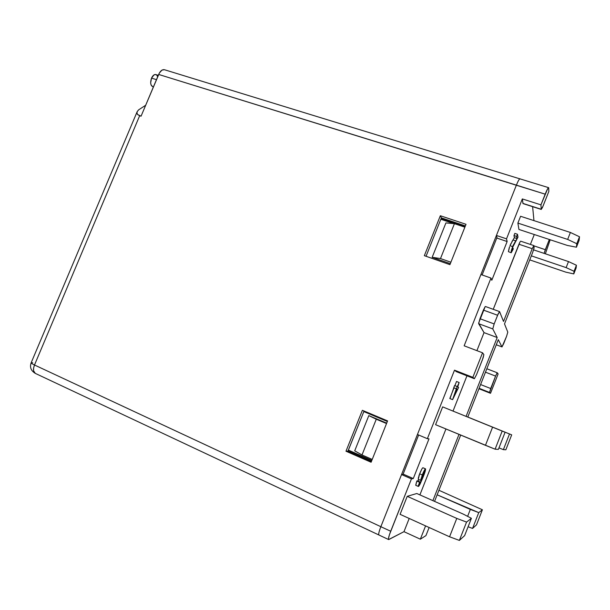 <?xml version="1.0" encoding="UTF-8"?>
<svg xmlns="http://www.w3.org/2000/svg" width="610" height="610" viewBox="0 0 610 610"><rect width="100%" height="100%" fill="white"/><g stroke="black" fill="none" stroke-linecap="round" stroke-linejoin="round"><path stroke-width="0.91" d="M155.916 74.588L154.025 74.877L151.539 78.11L156.465 79.674L151.539 78.11C150.113 82.449 150.479 85.301 152.637 86.666L153.407 86.91M530.387 244.427L534.291 234.53L530.387 244.427M533.956 220.622L532.621 206.668L533.956 220.622M164.425 69.723C162.184 69.357 160.262 70.935 158.669 74.45L545.172 194.171L540.956 204.861L541.222 209.26L523.022 203.595L522.328 198.929L506.521 238.845L507.139 241.529L491.805 280.264L490.981 278.068L464.149 345.809L482.548 352.801L472.857 377.346L454.503 370.171L427.366 438.689L428.998 438.864L413.29 478.545L411.445 478.888L389.439 534.711L388.471 538.5L388.86 539.53L403.98 531.668L409.196 518.462L403.98 531.668L420.343 539.187L425.94 535.611L429.135 527.505L425.94 535.611L420.343 539.187L403.98 531.668L388.616 539.56C388.135 538.897 388.829 536.129 390.705 531.249L380.853 526.697L496.418 235.46L496.982 237.504L482.121 274.95L496.982 237.504L496.418 235.46L516.388 185.127L158.669 74.45L141.055 116.197L139.659 115.725L34.495 365.001L380.853 526.697L34.495 365.001L139.659 115.725L137.578 114.497L137.044 113.681L137.097 111.813L138.6 109.876L145.676 105.248L138.6 109.876L137.181 111.63L136.884 112.774L137.578 114.497L141.055 116.197L159.362 73.032L161.986 70.104L164.38 69.708M474.351 378.696L472.857 377.346L482.548 352.801L483.867 354.593L483.135 357.811L476.54 374.639L474.351 378.696L456.318 371.642L454.503 370.171L472.857 377.346L474.351 378.696L456.341 371.658L454.503 370.171L427.366 438.689L417.438 434.511L516.388 185.127C518.05 181.025 519.27 178.905 520.048 178.768C519.27 178.898 518.05 181.017 516.388 185.127L545.172 194.171C546.873 189.946 548.024 187.781 548.611 187.659L548.855 191.387L548.68 187.712L547.681 188.703L540.956 204.861L522.328 198.929L506.521 238.845L496.418 235.46L506.521 238.845L507.139 241.529L491.805 280.264L490.981 278.068L480.916 274.531L490.981 278.068L464.149 345.809L482.548 352.801L483.867 354.593L482.495 359.542L476.54 374.639L474.374 378.711L456.364 371.665M419.901 494.893L445.948 428.983L419.901 494.893M453.032 411.071L466.963 375.813L453.032 411.071M476.906 350.659L484.027 332.625L478.637 323.117L485.194 306.563L483.394 310.086L497.592 315.256L499.544 311.588L503.524 321.447L499.59 311.641L498.271 313.647L494.161 323.933L479.971 318.717L483.394 310.086L497.592 315.256L494.161 323.933L479.971 318.717L478.659 323.696L492.773 328.92L494.161 323.933L492.773 328.92L497.188 337.528L484.027 332.625L478.659 323.696L492.773 328.92L497.188 337.528L466.093 416.378L497.188 337.528L484.027 332.625L476.906 350.659M493.246 309.3L520.116 241.735L518.957 244.244L532.21 248.689L533.834 245.571L534.093 247.629L532.66 252.487L504.508 323.902L532.66 252.487L534.017 248.293L533.887 245.693L532.21 248.689L503.524 321.447L532.21 248.689L518.957 244.244L493.246 309.3M415.768 485.301L415.707 484.805M416.066 483.272L417.293 480.741L419.878 481.877L418.384 485.4L418.346 486.437L419.055 485.895L425.17 471.423L425.376 468.892L423.203 472.697L420.694 479.879L421.091 480.253L422.402 478.026L419.497 484.279L419.878 481.877L419.238 484.447L419.794 483.86L422.402 478.026L420.763 480.436L422.257 474.938C423.706 471.332 424.781 469.303 425.467 468.861L425.544 468.869C425.734 469.883 424.926 472.605 423.119 477.035L419.962 484.317L418.468 486.46L419.428 482.174L416.836 481.038L415.799 485.324L418.376 486.46M418.071 481.084L418.757 479.559L418.071 481.084M418.864 475.96L419.665 473.81L418.254 479.315L418.513 477.035M423.02 467.801L422.89 467.74C422.189 468.19 421.113 470.211 419.665 473.81L421.784 469.159M421.99 468.8L422.372 468.213M513.658 238.929L514.39 237.686L513.978 235.559L514.832 233.386L517.478 234.263L517.989 237.115L512.751 247.119L511.828 250.611L513.193 248.354L513.216 249.093L511.188 252.761L512.629 246.608L517.005 238.556L516.624 236.436L513.978 235.559L514.39 237.686L517.005 238.556L514.39 237.686L513.147 239.7M509.602 246.722L508.427 251.655L511.18 252.761M508.412 251.526L509.251 247.729M510.204 245.182L510.86 243.68M511.927 241.651L512.987 239.951L515.61 240.836L512.987 239.951L509.99 245.716L512.629 246.608L509.99 245.716M435.593 424.69L442.639 406.878L496.715 428.815L442.639 406.878L492.583 427.168L485.453 445.33L435.593 424.69L442.639 406.878L492.583 427.168L485.453 445.33L495.099 449.189L498.393 449.372L505.103 432.231L492.583 427.168L502.198 431.072L495.099 449.189L498.393 449.372L505.103 432.231L502.198 431.072L495.099 449.189L435.593 424.69M400.099 514.329L407.228 496.326L416.79 493.513L463.272 514.108L416.79 493.513L407.228 496.326L456.776 518.409L449.57 536.785L400.099 514.329L407.228 496.326L456.776 518.409L449.57 536.785L459.368 540.407L464.622 535.633L471.408 518.309L466.551 522.084L456.776 518.409L466.551 522.084L459.368 540.407L464.622 535.633L471.408 518.309L466.551 522.084L459.368 540.407L449.57 536.785L400.099 514.329M518.942 229.459L517.882 223.1L520.582 216.275L570.388 232.463L567.658 239.417L517.882 223.1L520.582 216.275L570.388 232.463L567.658 239.417L576.785 243.703L576.435 247.202L567.338 245.433L518.942 229.459L517.882 223.1L567.658 239.417L576.785 243.703L576.435 247.202L579.111 240.378L579.5 236.771L570.388 232.463L579.5 236.771L576.785 243.703L579.5 236.771L579.111 240.378L576.435 247.202L567.338 245.433L518.942 229.459M449.997 398.597L454.61 385.505L457.477 386.709L459.139 382.516L457.736 386.885L458.598 387.457L452.597 399.642L456.341 388.753L459.139 382.516L457.736 386.885L458.598 387.457L452.597 399.642L457.218 386.542L454.61 385.505L453.733 387.716L456.608 388.921L454 387.884L449.799 398.498L452.597 399.642L449.997 398.597M454.9 385.619L456.532 381.486L459.139 382.516L456.532 381.486L454.9 385.619M466.025 224.305L449.921 264.656L424.339 255.674L440.344 215.734L466.025 224.305L449.921 264.656L424.339 255.674L440.344 215.734L466.025 224.305M440.877 219.272L453.832 223.618L440.877 219.272M496.769 238.045L507.139 241.529L496.769 238.045M445.925 222.909L432.162 257.298L450.317 263.673L432.162 257.298L440.489 258.564L450.897 262.216L440.489 258.564L454.435 223.672L440.489 258.564L432.162 257.298L445.925 222.909L454.435 223.672L445.925 222.909M387.586 420.908L371.101 462.243L345.984 451.217L362.378 410.309L387.586 420.908L371.101 462.243L345.984 451.217L362.378 410.309L387.586 420.908M428.998 438.864L413.29 478.545L403.126 474.1L413.29 478.545L411.445 478.888L401.548 474.549L417.438 434.511L427.366 438.689L428.998 438.864M371.841 460.397L348.394 450.127L371.841 460.397M368.806 415.608L354.715 450.82L368.806 415.608L376.279 419.222L361.997 454.961L354.715 450.82L361.997 454.961L376.279 419.222L386.542 423.546L368.806 415.608L386.694 423.149L368.806 415.608M418.628 435.014L403.027 474.336L401.548 474.549L403.027 474.336L418.628 435.014M158.295 75.335L155.855 74.565C154.231 74.252 152.79 75.434 151.539 78.11L150.662 82.83L151.044 84.859L152.698 86.681M157.479 76.433L156.633 75.038M465.384 225.913L441.388 217.869L440.344 215.734L441.388 217.869L426.047 256.276L441.045 218.731L465.033 226.783L441.045 218.731L441.388 217.869L465.384 225.913M348.302 450.348L347.906 451.225L345.984 451.217L347.906 451.225L371.391 461.526L347.906 451.225L363.827 411.59L348.302 450.348M364.017 411.003L363.789 411.575L387.358 421.487L363.789 411.575L364.017 411.003M137.052 111.935L31.156 362.782C31.011 363.148 32.124 363.88 34.495 365.001C32.917 369.218 33.184 372.008 35.281 373.373L33.565 370.773L33.588 368.066L34.495 365.001C32.124 363.88 31.011 363.148 31.156 362.782L32.711 362.767M378.879 535.023C378.352 534.268 379.016 531.493 380.853 526.697C379.016 531.501 378.352 534.276 378.879 535.023M497.28 372.786L498.126 373.938L490.509 393.297L489.548 392.428L490.699 388.517L495.587 376.095L485.476 372.184L495.587 376.095L489.548 392.428L479.117 388.326L489.548 392.428L490.509 393.297L478.949 388.745L490.509 393.297L498.126 373.938L497.074 372.931L495.587 376.095L497.257 372.771L486.833 368.753L497.234 372.771M545.37 253.806L550.189 239.776L545.37 253.806M371.742 460.634L348.257 450.34L371.742 460.634M401.548 474.549L411.445 478.888L390.705 531.249L380.853 526.697L401.548 474.549M372.222 459.437L361.997 454.961L372.222 459.437M464.873 227.179L454.435 223.672L464.873 227.179M549.328 239.494L545.325 249.673L533.903 245.853L545.325 249.673L544.082 253.379L549.328 239.494M490.699 388.517L480.604 384.552L490.699 388.517M522.328 198.929L540.956 204.861L541.222 209.26L522.93 203.404L522.328 198.929M543.014 206.172L541.222 209.26L542.351 207.743L548.855 191.387L543.014 206.172M425.582 525.896L420.343 539.187L425.582 525.896M434.556 501.382L460.687 435.082L434.556 501.382M467.786 417.065L498.286 339.686L501.984 346.907L496.288 344.764L501.984 346.907L498.286 339.686L467.786 417.065L501.214 430.614L467.794 417.042M503.669 343.689L501.984 346.907L506.567 336.331L503.669 343.689M507.802 332.13L506.567 336.331L507.802 332.13L504.508 323.902L507.802 332.13M485.461 306.517L499.537 311.588M459.002 434.381L432.879 500.642L459.002 434.381M576.412 265.243L568.497 261.576L533.59 249.856L568.497 261.576L566.133 267.615L531.333 255.849L566.133 267.615L574.048 271.275L573.789 273.913L565.882 272.167L529.739 259.883L565.882 272.167L573.789 273.913L576.114 267.965L576.412 265.243L574.048 271.275L573.789 273.913L576.114 267.965L576.412 265.243L568.497 261.576L566.133 267.615L574.048 271.275L576.412 265.243M463.272 514.108L471.408 518.309L463.272 514.108M509.502 433.984L501.214 430.614L509.502 433.984L503.38 449.646L505.858 449.783L511.691 434.854L509.502 433.984L511.691 434.854L505.858 449.783L503.38 449.646L509.502 433.984M467.801 417.026L511.691 434.854L467.801 417.026M498.98 447.885L503.38 449.646L498.98 447.885M478.743 512.613L437.149 494.809L470.341 509.419L467.618 516.357L470.341 509.419L478.743 512.613L472.559 528.428L476.501 524.844L482.396 509.777L478.743 512.613L482.396 509.777L476.501 524.844L472.559 528.428L478.743 512.613M438.933 490.28L482.396 509.777L438.933 490.28M468.099 526.758L472.559 528.428L468.099 526.758M496.715 428.815L505.103 432.231L496.715 428.815M512.392 248.087L513.193 248.354L512.392 248.087M514.832 233.386L513.978 235.559L516.624 236.436L517.478 234.263L514.832 233.386M516.624 236.436L517.005 238.556L513.063 245.555L511.34 250.466L511.134 252.723L513.216 249.093L513.193 248.354L511.813 250.428L513.132 246.211L517.989 237.115L517.478 234.263L516.624 236.436M456.867 389.088L454.412 395.288L457.424 389.447L456.867 389.088L454.412 395.288L457.424 389.447L456.867 389.088M456.821 389.203L457.424 389.447L456.821 389.203M424.705 470.859L423.706 474.74L421.67 478.423L423.851 472.064L424.705 470.859L422.638 474.809L421.662 478.415L423.706 474.74L422.821 474.359L423.706 474.74L424.705 470.859M422.89 467.74L425.467 468.861L422.89 467.74M419.665 473.81L422.257 474.938L419.665 473.81M419.299 483.646L419.794 483.86L419.299 483.646M417.293 480.741L416.836 481.038L419.428 482.174L419.878 481.877L417.293 480.741M31.156 362.782C29.585 367.189 30.957 370.72 35.281 373.373L388.616 539.56M548.611 187.659L164.364 69.7M541.291 209.444L523.022 203.595M502.007 346.93L496.281 344.78M533.826 245.571L520.62 241.163M422.966 467.756L425.544 468.869M418.185 479.308L420.763 480.436"/></g></svg>
